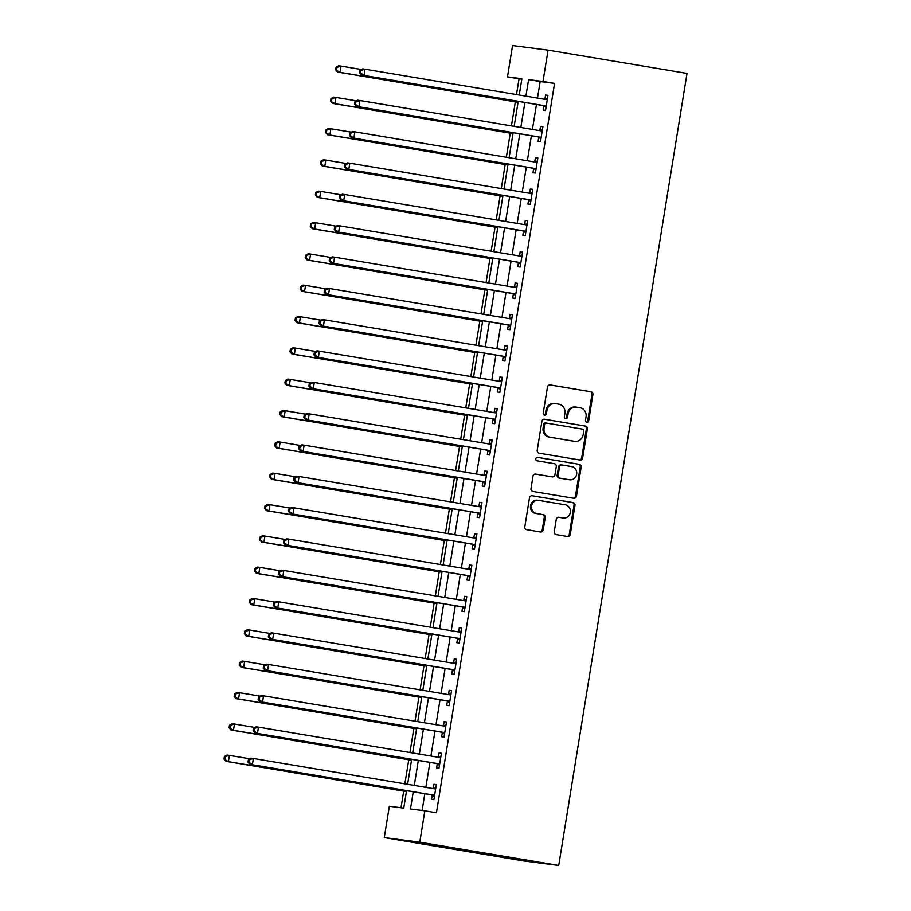 <?xml version="1.0" encoding="UTF-8"?>
<svg xmlns="http://www.w3.org/2000/svg" width="911" height="911" viewBox="0 0 911 911"><rect width="100%" height="100%" fill="white"/><g stroke="black" fill="none" stroke-linecap="round" stroke-linejoin="round"><path stroke-width="1.37" d="M586.821 422.203A1.742 1.617 97.4 0 0 588.688 420.745L592.924 394.611A2.494 2.3 97.4 0 0 591.045 391.764L550.13 384.909A2.494 2.3 97.4 0 0 547.465 386.993L543.229 413.127A1.742 1.617 97.4 0 0 544.596 415.12A1.742 1.617 97.4 0 0 546.406 413.662L546.953 410.28A7.971 7.379 97.4 0 1 555.255 403.584A7.971 7.379 97.4 0 1 555.505 403.619L558.91 404.199A7.971 7.379 97.4 0 1 564.911 413.287L564.365 416.669A1.742 1.617 97.4 0 0 565.731 418.661A1.742 1.617 97.4 0 0 567.553 417.204L568.1 413.822A7.971 7.379 97.4 0 1 576.39 407.126A7.971 7.379 97.4 0 1 576.64 407.171L580.056 407.741A7.971 7.379 97.4 0 1 586.058 416.828L585.5 420.21A1.742 1.617 97.4 0 0 586.821 422.203M586.399 422.066A1.742 1.617 97.4 0 0 587.732 420.62L591.956 394.486A2.494 2.3 97.4 0 0 590.089 391.639L549.743 384.875M544.129 414.983A1.742 1.617 97.4 0 0 545.45 413.537L545.996 410.155L546.953 410.28M565.264 418.525A1.742 1.617 97.4 0 0 566.585 417.079L567.132 413.696L568.1 413.822M554.241 531.785A2.494 2.3 97.4 0 0 556.12 534.62L567.599 536.545A2.494 2.3 97.4 0 0 570.263 534.472L574.966 505.434A2.494 2.3 97.4 0 0 573.099 502.599L532.183 495.743A2.494 2.3 97.4 0 0 529.507 497.816L524.804 526.854A2.494 2.3 97.4 0 0 526.683 529.69L540.542 532.013A2.494 2.3 97.4 0 0 543.218 529.94L545.233 517.516A2.494 2.3 97.4 0 0 543.355 514.669L536.477 513.519A6.673 6.161 97.4 0 1 538.401 500.321A6.673 6.161 97.4 0 1 538.617 500.355L565.549 504.876A6.673 6.161 97.4 0 1 563.624 518.063A6.673 6.161 97.4 0 1 563.419 518.029L558.921 517.277A2.494 2.3 97.4 0 0 556.257 519.361L554.241 531.785M542.99 81.466L554.571 83.402L436.437 812.771L424.856 810.836L419.777 842.163L558.728 865.45L687.008 73.415L548.069 50.128L542.99 81.466L528.596 79.599L525.909 96.156M579.988 460.032A2.494 2.3 97.4 0 0 582.664 457.96L587.367 428.922A2.494 2.3 97.4 0 0 585.488 426.086L544.573 419.231A2.494 2.3 97.4 0 0 541.897 421.303L537.205 450.341A2.494 2.3 97.4 0 0 539.073 453.177L579.988 460.032M581.161 467.184L576.458 496.21A2.494 2.3 97.4 0 1 573.793 498.294L532.878 491.439A2.494 2.3 97.4 0 1 530.999 488.592L533.015 476.168A2.494 2.3 97.4 0 1 535.691 474.096L552.282 476.874A2.494 2.3 97.4 0 0 554.947 474.79L556.291 466.546A2.494 2.3 97.4 0 0 554.412 463.71L537.137 460.818A1.742 1.617 97.4 0 1 535.816 458.859A1.742 1.617 97.4 0 1 537.695 457.368L579.294 464.337A2.494 2.3 97.4 0 1 581.161 467.184L580.205 467.058L575.501 496.085L576.458 496.21M554.571 83.402L540.177 81.546L537.49 98.092M536.465 104.446L532.423 129.419M531.386 135.785L527.344 160.757M526.319 167.112L522.265 192.084M521.24 198.439L517.197 223.411M516.161 229.777L512.119 254.75M511.094 261.104L507.051 286.077M506.015 292.431L501.972 317.404M500.936 323.758L496.894 348.742M495.869 355.096L491.826 380.069M490.79 386.423L486.747 411.396M485.722 417.75L481.668 442.723M480.644 449.089L476.601 474.062M475.565 480.416L471.522 505.389M470.497 511.743L466.455 536.716M465.419 543.081L461.376 568.054M460.351 574.408L456.297 599.381M455.272 605.735L451.23 630.708M450.193 637.062L446.151 662.046M445.126 668.401L441.083 693.373M440.047 699.728L436.005 724.7M434.98 731.055L430.926 756.028M429.901 762.393L425.858 787.366M424.822 793.72L422.112 810.483M543.81 105.995L543.15 110.072L545.541 110.379L547.978 95.348L545.575 95.04L544.915 99.117M538.731 137.333L538.071 141.41L540.474 141.717L542.91 126.675L540.508 126.367L539.847 130.444M533.652 168.66L532.992 172.737L535.395 173.044L537.832 158.002L535.429 157.694L534.768 161.771M528.585 199.987L527.924 204.064L530.316 204.371L532.753 189.34L530.361 189.032L529.701 193.109M523.506 231.314L522.846 235.402L525.248 235.71L527.685 220.667L525.283 220.36L524.622 224.436M518.427 262.653L517.778 266.729L520.17 267.037L522.607 251.994L520.204 251.687L519.543 255.763M513.36 293.98L512.699 298.056L515.102 298.364L517.528 283.332L515.136 283.014L514.476 287.102M508.281 325.307L507.621 329.383L510.023 329.702L512.46 314.659L510.058 314.352L509.397 318.429M503.214 356.645L502.553 360.722L504.945 361.029L507.381 345.986L504.99 345.679L504.33 349.756M498.135 387.972L497.474 392.049L499.877 392.356L502.314 377.325L499.911 377.006L499.251 381.083M493.056 419.299L492.395 423.376L494.798 423.695L497.235 408.652L494.832 408.344L494.172 412.421M487.989 450.638L487.328 454.714L489.731 455.022L492.156 439.979L489.765 439.671L489.105 443.748M482.91 481.965L482.249 486.041L484.652 486.349L487.089 471.306L484.686 470.998L484.026 475.075M477.842 513.292L477.182 517.368L479.573 517.676L482.01 502.644L479.607 502.337L478.947 506.414M472.763 544.619L472.103 548.707L474.506 549.014L476.943 533.971L474.54 533.664L473.879 537.741M467.685 575.957L467.024 580.034L469.427 580.341L471.864 565.298L469.461 564.991L468.801 569.068M462.617 607.284L461.957 611.361L464.348 611.668L466.785 596.637L464.394 596.329L463.733 600.406M457.538 638.611L456.878 642.688L459.281 643.007L461.718 627.964L459.315 627.656L458.654 631.733M452.471 669.949L451.81 674.026L454.202 674.334L456.639 659.291L454.236 658.983L453.576 663.06M447.392 701.276L446.732 705.353L449.134 705.661L451.56 690.629L449.169 690.31L448.508 694.387M442.313 732.603L441.653 736.68L444.056 736.999L446.492 721.956L444.09 721.649L443.429 725.725M437.246 763.942L436.585 768.019L438.977 768.326L441.414 753.283L439.022 752.976L438.362 757.052M432.167 795.269L431.507 799.346L433.909 799.653L436.346 784.622L433.943 784.303L433.283 788.379M521.809 79.177L519.054 78.824L516.503 94.573M515.33 101.838L511.435 125.912M510.262 133.165L506.357 157.239M505.184 164.492L501.289 188.566M500.105 195.831L496.21 219.904M495.037 227.158L491.131 251.231M489.959 258.485L486.064 282.558M484.88 289.812L480.985 313.885M479.812 321.15L475.906 345.223M474.733 352.477L470.839 376.55M469.666 383.804L465.76 407.877M464.587 415.143L460.693 439.216M459.508 446.47L455.614 470.543M454.441 477.797L450.535 501.87M449.362 509.135L445.468 533.208M444.295 540.462L440.389 564.535M439.216 571.789L435.321 595.862M434.137 603.116L430.243 627.189M429.07 634.455L425.164 658.528M423.991 665.782L420.096 689.855M418.912 697.109L415.017 721.182M413.845 728.447L409.939 752.52M408.766 759.774L404.871 783.847M403.698 791.101L400.999 807.761M406.568 790.657L403.744 808.114L389.35 806.258L384.271 837.585L523.21 860.872L558.728 865.45M519.054 78.824L507.484 76.877L512.551 45.55L548.069 50.128M384.271 837.585L419.777 842.163M413.252 791.784L410.462 808.979L424.856 810.836M524.884 102.51L520.841 127.483M519.805 133.837L515.763 158.81M514.738 165.176L510.695 190.148M509.659 196.503L505.616 221.475M504.592 227.83L500.538 252.802M499.513 259.157L495.47 284.141M494.434 290.495L490.391 315.468M489.366 321.822L485.324 346.795M484.288 353.149L480.245 378.122M479.209 384.488L475.166 409.46M474.141 415.815L470.099 440.787M469.063 447.142L465.02 472.114M463.995 478.48L459.941 503.453M458.916 509.807L454.874 534.78M453.837 541.134L449.795 566.107M448.77 572.461L444.727 597.445M443.691 603.799L439.649 628.772M438.624 635.126L434.57 660.099M433.545 666.453L429.502 691.426M428.466 697.792L424.424 722.765M423.399 729.119L419.356 754.092M418.32 760.446L414.277 785.419M519.236 95.029L521.878 78.733L507.484 76.877M407.604 784.303L411.647 759.33M412.672 752.976L416.714 728.003M417.75 721.649L421.793 696.664M422.818 690.31L426.872 665.337M427.897 658.983L431.939 634.01M432.976 627.656L437.018 602.672M438.043 596.318L442.086 571.345M443.122 564.991L447.164 540.018M448.189 533.664L452.243 508.691M453.268 502.325L457.311 477.353M458.347 470.998L462.389 446.026M463.414 439.671L467.468 414.699M468.493 408.333L472.536 383.36M473.572 377.006L477.615 352.033M478.639 345.679L482.682 320.706M483.718 314.352L487.761 289.368M488.786 283.014L492.84 258.041M493.864 251.687L497.907 226.714M498.943 220.36L502.986 195.387M504.011 189.021L508.053 164.048M509.09 157.694L513.132 132.721M514.157 126.367L518.211 101.394M540.177 81.546L528.596 79.599M545.575 95.04L547.966 95.439M540.508 126.367L542.888 126.766M535.429 157.694L537.82 158.093M530.361 189.032L532.741 189.431M525.283 220.36L527.663 220.758M520.204 251.687L522.595 252.085M515.136 283.014L517.516 283.423M510.058 314.352L512.449 314.75M504.99 345.679L507.37 346.078M499.911 377.006L502.291 377.405M494.832 408.344L497.224 408.743M489.765 439.671L492.145 440.07M484.686 470.998L487.078 471.397M479.607 502.337L481.999 502.735M474.54 533.664L476.92 534.062M469.461 564.991L471.852 565.389M464.394 596.329L466.774 596.728M459.315 627.656L461.695 628.055M454.236 658.983L456.627 659.382M449.169 690.31L451.549 690.72M444.09 721.649L446.481 722.047M439.022 752.976L441.402 753.374M433.943 784.303L436.323 784.701M575.684 407.046A7.971 7.379 97.4 0 0 575.433 407.001A7.971 7.379 97.4 0 0 567.132 413.696M554.548 403.505A7.971 7.379 97.4 0 0 554.287 403.459A7.971 7.379 97.4 0 0 545.996 410.155M579.419 459.941A2.494 2.3 97.4 0 0 581.696 457.834L586.399 428.808A2.494 2.3 97.4 0 0 584.532 425.961L544.174 419.197M583.746 431.097A1.742 1.617 97.4 0 0 582.425 429.115L546.52 423.091A1.742 1.617 97.4 0 0 544.641 424.549L544.072 428.113A7.971 7.379 97.4 0 0 550.062 437.212L574.613 441.323A7.971 7.379 97.4 0 0 574.864 441.357A7.971 7.379 97.4 0 0 583.165 434.661L583.746 431.097M546.406 423.08L545.552 422.966A1.742 1.617 97.4 0 0 543.685 424.424L544.641 424.549M574.169 441.266A7.971 7.379 97.4 0 1 573.907 441.231A7.971 7.379 97.4 0 1 573.657 441.197L549.105 437.086A7.971 7.379 97.4 0 1 543.104 427.988L543.685 424.424M573.224 498.203A2.494 2.3 97.4 0 0 575.501 496.085M535.292 474.062L551.326 476.749A2.494 2.3 97.4 0 0 551.485 476.772M537.365 457.356L579.294 464.337M569.5 479.755A6.673 6.161 97.4 0 0 576.663 474.084A6.673 6.161 97.4 0 0 571.63 466.591L562.144 465.009A2.494 2.3 97.4 0 0 559.468 467.081L558.136 475.326A2.494 2.3 97.4 0 0 560.003 478.173L568.544 479.63A6.673 6.161 97.4 0 0 568.965 479.687M561.985 464.986L561.176 464.883A2.494 2.3 97.4 0 0 558.511 466.956L559.468 467.081M568.544 479.63L559.047 478.047A2.494 2.3 97.4 0 1 557.179 475.2L558.511 466.956M580.205 467.058A2.494 2.3 97.4 0 0 578.326 464.223M562.884 517.96A6.673 6.161 97.4 0 1 562.451 517.915L558.534 517.254M537.649 500.23A6.673 6.161 97.4 0 0 530.487 505.912A6.673 6.161 97.4 0 0 535.52 513.394L536.477 513.519M539.984 531.922A2.494 2.3 97.4 0 0 542.261 529.815L544.266 517.391A2.494 2.3 97.4 0 0 542.398 514.544L535.52 513.394M567.029 536.454A2.494 2.3 97.4 0 0 569.307 534.347L574.01 505.32A2.494 2.3 97.4 0 0 572.131 502.473L531.785 495.709M361.496 69.521L341.033 66.093L340.019 72.356L337.617 72.049L518.063 102.294M336.592 69.885L337.002 67.38L336.034 67.255L335.635 69.76L340.019 72.356L518.074 102.203M336.034 67.255L338.63 65.786L341.033 66.093L337.002 67.38M337.617 72.049L335.635 69.76M360.027 70.352L359.629 72.857L360.585 72.982L360.995 70.477L360.027 70.352L362.624 68.883L365.026 69.19L546.11 99.538A2.539 2.346 97.4 0 0 547.01 99.504L547.317 99.424M360.995 70.477L365.026 69.19L364.013 75.454L361.61 75.146L542.694 105.494A2.539 2.346 97.4 0 1 543.537 105.824L546.019 107.441M546.201 106.302L545.928 106.132A2.539 2.346 97.4 0 0 545.097 105.801L364.013 75.454L360.585 72.982M544.345 99.242A2.539 2.346 97.4 0 0 544.607 99.197L547.477 98.479M359.629 72.857L361.61 75.146M356.417 100.859L335.954 97.42L334.941 103.695L332.549 103.387L512.984 133.621M331.513 101.212L331.923 98.707L330.966 98.582L330.556 101.087L334.941 103.695L513.007 133.53M330.966 98.582L333.563 97.113L335.954 97.42L331.923 98.707M332.549 103.387L330.556 101.087M351.339 132.186L330.887 128.758L329.873 135.022L327.47 134.714L507.917 164.948M326.445 132.539L326.855 130.034L325.887 129.909L325.489 132.425L329.873 135.022L507.928 164.857M325.887 129.909L328.484 128.451L330.887 128.758L326.855 130.034M327.47 134.714L325.489 132.425M346.271 163.513L325.808 160.085L324.794 166.349L322.392 166.041L502.838 196.286M321.367 163.878L321.777 161.372L320.82 161.247L320.41 163.752L324.794 166.349L502.849 196.195M320.82 161.247L323.416 159.778L325.808 160.085L321.777 161.372M322.392 166.041L320.41 163.752M354.96 101.679L354.55 104.184L355.506 104.309L355.916 101.804L354.96 101.679L357.556 100.21L359.947 100.517L541.032 130.865A2.539 2.346 97.4 0 0 541.931 130.831L542.25 130.751M355.916 101.804L359.947 100.517L358.934 106.781L356.543 106.473L537.627 136.821A2.539 2.346 97.4 0 1 538.458 137.151L540.952 138.768M541.134 137.641L540.861 137.459A2.539 2.346 97.4 0 0 540.018 137.14L358.934 106.781L355.506 104.309M539.266 130.569A2.539 2.346 97.4 0 0 539.528 130.524L542.398 129.806M354.55 104.184L356.543 106.473M349.881 133.006L349.482 135.511L350.439 135.637L350.837 133.131L349.881 133.006L352.477 131.537L354.88 131.856L535.964 162.204A2.539 2.346 97.4 0 0 536.852 162.158L537.171 162.09M350.837 133.131L354.88 131.856L353.867 138.119L351.464 137.812L532.548 168.159A2.539 2.346 97.4 0 1 533.379 168.478L535.873 170.095M536.055 168.968L535.782 168.786A2.539 2.346 97.4 0 0 534.951 168.467L353.867 138.119L350.439 135.637M534.188 161.907A2.539 2.346 97.4 0 0 534.461 161.851L537.319 161.133M349.482 135.511L351.464 137.812M344.813 164.344L344.404 166.85L345.36 166.975L345.77 164.458L344.813 164.344L347.398 162.875L349.801 163.183L530.885 193.531A2.539 2.346 97.4 0 0 531.785 193.496L532.092 193.417M345.77 164.458L349.801 163.183L348.788 169.446L346.385 169.139L527.469 199.486A2.539 2.346 97.4 0 1 528.312 199.816L530.794 201.422M530.976 200.295L530.703 200.124A2.539 2.346 97.4 0 0 529.872 199.794L348.788 169.446L345.36 166.975M529.12 193.234A2.539 2.346 97.4 0 0 529.382 193.189L532.252 192.472M344.404 166.85L346.385 169.139M341.192 194.84L320.74 191.412L319.715 197.687L317.324 197.368L497.759 227.613M316.299 195.205L316.698 192.699L315.741 192.574L315.331 195.079L319.715 197.687L497.782 227.522M315.741 192.574L318.338 191.105L320.74 191.412L316.698 192.699M317.324 197.368L315.331 195.079M339.735 195.671L339.325 198.177L340.293 198.302L340.691 195.797L339.735 195.671L342.331 194.202L344.734 194.51L525.818 224.858A2.539 2.346 97.4 0 0 526.706 224.823L527.025 224.744M340.691 195.797L344.734 194.51L343.709 200.773L341.318 200.466L522.402 230.813A2.539 2.346 97.4 0 1 523.233 231.143L525.727 232.76M525.909 231.633L525.636 231.451A2.539 2.346 97.4 0 0 524.804 231.121L343.709 200.773L340.293 198.302M524.041 224.561A2.539 2.346 97.4 0 0 524.303 224.516L527.173 223.799M339.325 198.177L341.318 200.466M336.113 226.179L315.661 222.751L314.648 229.014L312.245 228.707L492.692 258.94M311.22 226.532L311.63 224.026L310.662 223.901L310.264 226.406L314.648 229.014L492.703 258.849M310.662 223.901L313.259 222.432L315.661 222.751L311.63 224.026M312.245 228.707L310.264 226.406M331.046 257.506L310.583 254.078L309.569 260.341L307.178 260.034L487.613 290.279M306.142 257.87L306.551 255.365L305.595 255.239L305.185 257.745L309.569 260.341L487.624 290.188M305.595 255.239L308.191 253.77L310.583 254.078L306.551 255.365M307.178 260.034L305.185 257.745M325.967 288.833L305.515 285.405L304.502 291.679L302.099 291.361L482.545 321.606M301.074 289.197L301.473 286.692L300.516 286.566L300.118 289.072L304.502 291.679L482.557 321.515M300.516 286.566L303.112 285.097L305.515 285.405L301.473 286.692M302.099 291.361L300.118 289.072M320.9 320.171L300.436 316.743L299.423 323.006L297.02 322.699L477.466 352.933M295.995 320.524L296.405 318.019L295.449 317.893L295.039 320.399L299.423 323.006L477.478 352.842M295.449 317.893L298.034 316.424L300.436 316.743L296.405 318.019M297.02 322.699L295.039 320.399M315.821 351.498L295.369 348.07L294.344 354.333L291.953 354.026L472.388 384.271M290.928 351.862L291.326 349.346L290.37 349.232L289.96 351.737L294.344 354.333L472.41 384.18M290.37 349.232L292.966 347.763L295.369 348.07L291.326 349.346M291.953 354.026L289.96 351.737M334.656 226.998L334.257 229.504L335.214 229.629L335.624 227.124L334.656 226.998L337.252 225.529L339.655 225.837L520.739 256.196A2.539 2.346 97.4 0 0 521.639 256.15L521.946 256.071M335.624 227.124L339.655 225.837L338.641 232.111L336.239 231.804L517.323 262.152A2.539 2.346 97.4 0 1 518.165 262.47L520.648 264.088M520.83 262.96L520.557 262.778A2.539 2.346 97.4 0 0 519.725 262.459L338.641 232.111L335.214 229.629M518.974 255.889A2.539 2.346 97.4 0 0 519.236 255.843L522.105 255.126M334.257 229.504L336.239 231.804M329.588 258.325L329.178 260.842L330.135 260.956L330.545 258.451L329.588 258.325L332.185 256.868L334.576 257.175L515.66 287.523A2.539 2.346 97.4 0 0 516.56 287.489L516.867 287.409M330.545 258.451L334.576 257.175L333.563 263.438L331.16 263.131L512.255 293.479A2.539 2.346 97.4 0 1 513.087 293.809L515.58 295.415M515.763 294.287L515.489 294.116A2.539 2.346 97.4 0 0 514.647 293.786L333.563 263.438L330.135 260.956M513.895 287.227A2.539 2.346 97.4 0 0 514.157 287.17L517.027 286.453M329.178 260.842L331.16 263.131M324.51 289.664L324.1 292.169L325.068 292.294L325.466 289.789L324.51 289.664L327.106 288.195L329.509 288.502L510.593 318.85A2.539 2.346 97.4 0 0 511.481 318.816L511.8 318.736M325.466 289.789L329.509 288.502L328.495 294.765L326.092 294.458L507.176 324.806A2.539 2.346 97.4 0 1 508.008 325.136L510.502 326.753M510.684 325.626L510.411 325.443A2.539 2.346 97.4 0 0 509.579 325.113L328.495 294.765L325.068 292.294M508.816 318.554A2.539 2.346 97.4 0 0 509.09 318.508L511.948 317.791M324.1 292.169L326.092 294.458M319.431 320.991L319.032 323.496L319.989 323.621L320.399 321.116L319.431 320.991L322.027 319.522L324.43 319.829L505.514 350.177A2.539 2.346 97.4 0 0 506.414 350.143L506.721 350.063M320.399 321.116L324.43 319.829L323.416 326.104L321.014 325.785L502.098 356.133A2.539 2.346 97.4 0 1 502.94 356.463L505.423 358.08M505.605 356.953L505.332 356.77A2.539 2.346 97.4 0 0 504.5 356.452L323.416 326.104L319.989 323.621M503.749 349.881A2.539 2.346 97.4 0 0 504.011 349.835L506.88 349.118M319.032 323.496L321.014 325.785M314.363 352.318L313.953 354.834L314.921 354.948L315.32 352.443L314.363 352.318L316.96 350.849L319.351 351.168L500.446 381.515A2.539 2.346 97.4 0 0 501.335 381.481L501.654 381.402M315.32 352.443L319.351 351.168L318.338 357.431L315.946 357.123L497.03 387.471A2.539 2.346 97.4 0 1 497.861 387.79L500.355 389.407M500.538 388.28L500.264 388.109A2.539 2.346 97.4 0 0 499.422 387.779L318.338 357.431L314.921 354.948M498.67 381.219A2.539 2.346 97.4 0 0 498.932 381.162L501.802 380.445M313.953 354.834L315.946 357.123M310.742 382.825L290.29 379.397L289.277 385.66L286.874 385.353L467.32 415.598M285.849 383.189L286.259 380.684L285.291 380.559L284.892 383.064L289.277 385.66L467.332 415.507M285.291 380.559L287.887 379.09L290.29 379.397L286.259 380.684M286.874 385.353L284.892 383.064M309.284 383.656L308.886 386.162L309.842 386.287L310.252 383.782L309.284 383.656L311.881 382.187L314.284 382.495L495.368 412.842A2.539 2.346 97.4 0 0 496.256 412.808L496.575 412.729M310.252 383.782L314.284 382.495L313.27 388.758L310.867 388.45L491.951 418.798A2.539 2.346 97.4 0 1 492.783 419.128L495.277 420.745M495.459 419.607L495.185 419.436A2.539 2.346 97.4 0 0 494.354 419.106L313.27 388.758L309.842 386.287M493.603 412.546A2.539 2.346 97.4 0 0 493.864 412.501L496.734 411.783M308.886 386.162L310.867 388.45M305.675 414.163L285.211 410.724L284.198 416.999L281.795 416.691L462.241 446.925M280.77 414.516L281.18 412.011L280.224 411.886L279.814 414.391L284.198 416.999L462.253 446.834M280.224 411.886L282.82 410.417L285.211 410.724L281.18 412.011M281.795 416.691L279.814 414.391M304.217 414.983L303.807 417.489L304.764 417.614L305.174 415.109L304.217 414.983L306.813 413.514L309.205 413.822L490.289 444.169A2.539 2.346 97.4 0 0 491.188 444.135L491.496 444.056M305.174 415.109L309.205 413.822L308.191 420.096L305.789 419.777L486.884 450.125A2.539 2.346 97.4 0 1 487.715 450.455L490.198 452.072M490.391 450.945L490.118 450.763A2.539 2.346 97.4 0 0 489.275 450.444L308.191 420.096L304.764 417.614M488.524 443.873A2.539 2.346 97.4 0 0 488.786 443.828L491.655 443.11M303.807 417.489L305.789 419.777M300.596 445.49L280.144 442.063L279.13 448.326L276.728 448.018L457.163 478.252M275.703 445.843L276.101 443.338L275.145 443.224L274.735 445.73L279.13 448.326L457.185 478.173M275.145 443.224L277.741 441.755L280.144 442.063L276.101 443.338M276.728 448.018L274.735 445.73M299.138 446.31L298.728 448.816L299.696 448.941L300.095 446.436L299.138 446.31L301.735 444.841L304.137 445.16L485.221 475.508A2.539 2.346 97.4 0 0 486.11 475.462L486.428 475.394M300.095 446.436L304.137 445.16L303.112 451.423L300.721 451.116L481.805 481.464A2.539 2.346 97.4 0 1 482.636 481.782L485.13 483.399M485.312 482.272L485.039 482.101A2.539 2.346 97.4 0 0 484.208 481.771L303.112 451.423L299.696 448.941M483.445 475.212A2.539 2.346 97.4 0 0 483.718 475.155L486.576 474.437M298.728 448.816L300.721 451.116M295.528 476.817L275.065 473.39L274.052 479.653L271.649 479.345L452.095 509.591M270.624 477.182L271.034 474.677L270.066 474.551L269.667 477.057L274.052 479.653L452.107 509.5M270.066 474.551L272.662 473.082L275.065 473.39L271.034 474.677M271.649 479.345L269.667 477.057M294.059 477.649L293.661 480.154L294.617 480.279L295.027 477.763L294.059 477.649L296.656 476.18L299.059 476.487L480.143 506.835A2.539 2.346 97.4 0 0 481.042 506.801L481.35 506.721M295.027 477.763L299.059 476.487L298.045 482.75L295.642 482.443L476.726 512.791A2.539 2.346 97.4 0 1 477.569 513.121L480.051 514.726M480.234 513.599L479.96 513.428A2.539 2.346 97.4 0 0 479.129 513.098L298.045 482.75L294.617 480.279M478.377 506.539A2.539 2.346 97.4 0 0 478.639 506.493L481.509 505.776M293.661 480.154L295.642 482.443M290.45 508.144L269.986 504.717L268.973 510.991L266.581 510.672L447.016 540.918M265.556 508.509L265.955 506.004L264.999 505.878L264.589 508.384L268.973 510.991L447.039 540.827M264.999 505.878L267.595 504.409L269.986 504.717L265.955 506.004M266.581 510.672L264.589 508.384M288.992 508.976L288.582 511.481L289.539 511.606L289.949 509.101L288.992 508.976L291.588 507.507L293.98 507.814L475.075 538.162A2.539 2.346 97.4 0 0 475.963 538.128L476.282 538.048M289.949 509.101L293.98 507.814L292.966 514.077L290.575 513.77L471.659 544.118A2.539 2.346 97.4 0 1 472.49 544.448L474.984 546.065M475.166 544.937L474.893 544.755A2.539 2.346 97.4 0 0 474.05 544.425L292.966 514.077L289.539 511.606M473.299 537.866A2.539 2.346 97.4 0 0 473.561 537.82L476.43 537.103M288.582 511.481L290.575 513.77M285.371 539.483L264.919 536.055L263.905 542.318L261.503 542.011L441.949 572.245M260.478 539.836L260.888 537.331L259.92 537.205L259.521 539.722L263.905 542.318L441.96 572.154M259.92 537.205L262.516 535.736L264.919 536.055L260.888 537.331M261.503 542.011L259.521 539.722M283.913 540.303L283.515 542.808L284.471 542.933L284.87 540.428L283.913 540.303L286.51 538.834L288.912 539.141L469.996 569.5A2.539 2.346 97.4 0 0 470.885 569.455L471.203 569.375M284.87 540.428L288.912 539.141L287.899 545.416L285.496 545.108L466.58 575.456A2.539 2.346 97.4 0 1 467.411 575.775L469.905 577.392M470.087 576.264L469.814 576.082A2.539 2.346 97.4 0 0 468.983 575.763L287.899 545.416L284.471 542.933M468.231 569.193A2.539 2.346 97.4 0 0 468.493 569.147L471.351 568.43M283.515 542.808L285.496 545.108M280.303 570.81L259.84 567.382L258.826 573.645L256.424 573.338L436.87 603.583M255.399 571.174L255.809 568.669L254.852 568.544L254.442 571.049L258.826 573.645L436.881 603.492M254.852 568.544L257.449 567.075L259.84 567.382L255.809 568.669M256.424 573.338L254.442 571.049M275.224 602.137L254.773 598.709L253.748 604.984L251.356 604.665L431.791 634.91M250.331 602.501L250.73 599.996L249.773 599.871L249.363 602.376L253.748 604.984L431.814 634.819M249.773 599.871L252.37 598.402L254.773 598.709L250.73 599.996M251.356 604.665L249.363 602.376M270.146 633.475L249.694 630.048L248.68 636.311L246.277 636.003L426.724 666.237M245.253 633.828L245.663 631.323L244.695 631.198L244.296 633.703L248.68 636.311L426.735 666.146M244.695 631.198L247.291 629.729L249.694 630.048L245.663 631.323M246.277 636.003L244.296 633.703M265.078 664.802L244.615 661.375L243.601 667.638L241.21 667.33L421.645 697.575M240.174 665.167L240.584 662.65L239.627 662.536L239.217 665.041L243.601 667.638L421.656 697.484M239.627 662.536L242.224 661.067L244.615 661.375L240.584 662.65M241.21 667.33L239.217 665.041M278.846 571.641L278.436 574.146L279.392 574.26L279.802 571.755L278.846 571.641L281.431 570.172L283.833 570.48L464.917 600.827A2.539 2.346 97.4 0 0 465.817 600.793L466.125 600.713M279.802 571.755L283.833 570.48L282.82 576.743L280.417 576.435L461.501 606.783A2.539 2.346 97.4 0 1 462.344 607.113L464.826 608.719M465.009 607.591L464.735 607.421A2.539 2.346 97.4 0 0 463.904 607.09L282.82 576.743L279.392 574.26M463.152 600.531A2.539 2.346 97.4 0 0 463.414 600.474L466.284 599.757M278.436 574.146L280.417 576.435M273.767 602.968L273.357 605.473L274.325 605.599L274.723 603.093L273.767 602.968L276.363 601.499L278.766 601.807L459.85 632.154A2.539 2.346 97.4 0 0 460.738 632.12L461.057 632.04M274.723 603.093L278.766 601.807L277.741 608.07L275.35 607.762L456.434 638.11A2.539 2.346 97.4 0 1 457.265 638.44L459.759 640.057M459.941 638.93L459.668 638.748A2.539 2.346 97.4 0 0 458.837 638.417L277.741 608.07L274.325 605.599M458.074 631.858A2.539 2.346 97.4 0 0 458.335 631.813L461.205 631.095M273.357 605.473L275.35 607.762M268.688 634.295L268.289 636.8L269.246 636.926L269.656 634.42L268.688 634.295L271.284 632.826L273.687 633.134L454.771 663.481A2.539 2.346 97.4 0 0 455.671 663.447L455.978 663.367M269.656 634.42L273.687 633.134L272.674 639.408L270.271 639.089L451.355 669.448A2.539 2.346 97.4 0 1 452.198 669.767L454.68 671.384M454.862 670.257L454.589 670.075A2.539 2.346 97.4 0 0 453.758 669.756L272.674 639.408L269.246 636.926M453.006 663.185A2.539 2.346 97.4 0 0 453.268 663.14L456.138 662.422M268.289 636.8L270.271 639.089M263.621 665.622L263.211 668.139L264.167 668.253L264.577 665.747L263.621 665.622L266.217 664.153L268.608 664.472L449.692 694.82A2.539 2.346 97.4 0 0 450.592 694.786L450.911 694.706M264.577 665.747L268.608 664.472L267.595 670.735L265.203 670.428L446.288 700.775A2.539 2.346 97.4 0 1 447.119 701.094L449.613 702.711M449.795 701.584L449.522 701.413A2.539 2.346 97.4 0 0 448.679 701.083L267.595 670.735L264.167 668.253M447.927 694.524A2.539 2.346 97.4 0 0 448.189 694.467L451.059 693.749M263.211 668.139L265.203 670.428M259.999 696.129L239.547 692.702L238.534 698.965L236.131 698.657L416.578 728.902M235.106 696.494L235.505 693.988L234.548 693.863L234.15 696.368L238.534 698.965L416.589 728.811M234.548 693.863L237.145 692.394L239.547 692.702L235.505 693.988M236.131 698.657L234.15 696.368M258.542 696.961L258.132 699.466L259.1 699.591L259.498 697.086L258.542 696.961L261.138 695.492L263.541 695.799L444.625 726.147A2.539 2.346 97.4 0 0 445.513 726.113L445.832 726.033M259.498 697.086L263.541 695.799L262.527 702.062L260.125 701.755L441.209 732.102A2.539 2.346 97.4 0 1 442.04 732.433L444.534 734.05M444.716 732.911L444.443 732.74A2.539 2.346 97.4 0 0 443.611 732.41L262.527 702.062L259.1 699.591M442.848 725.851A2.539 2.346 97.4 0 0 443.122 725.805L445.98 725.088M258.132 699.466L260.125 701.755M254.932 727.468L234.469 724.029L233.455 730.303L231.052 729.996L411.499 760.23M230.027 727.821L230.437 725.315L229.481 725.19L229.071 727.695L233.455 730.303L411.51 760.138M229.481 725.19L232.066 723.721L234.469 724.029L230.437 725.315M231.052 729.996L229.071 727.695M253.474 728.288L253.064 730.793L254.021 730.918L254.431 728.413L253.474 728.288L256.059 726.819L258.462 727.126L439.546 757.474A2.539 2.346 97.4 0 0 440.446 757.44L440.753 757.36M254.431 728.413L258.462 727.126L257.449 733.401L255.046 733.082L436.13 763.429A2.539 2.346 97.4 0 1 436.973 763.76L439.455 765.377M439.637 764.249L439.364 764.067A2.539 2.346 97.4 0 0 438.533 763.748L257.449 733.401L254.021 730.918M437.781 757.178A2.539 2.346 97.4 0 0 438.043 757.132L440.913 756.415M253.064 730.793L255.046 733.082M249.853 758.795L229.401 755.367L228.376 761.63L225.985 761.323L406.42 791.557M224.96 759.159L225.359 756.642L224.402 756.529L223.992 759.034L228.376 761.63L406.443 791.477M224.402 756.529L226.998 755.06L229.401 755.367L225.359 756.642M225.985 761.323L223.992 759.034M248.396 759.615L247.986 762.12L248.954 762.245L249.352 759.74L248.396 759.615L250.992 758.146L253.383 758.464L434.479 788.812A2.539 2.346 97.4 0 0 435.367 788.767L435.686 788.698M249.352 759.74L253.383 758.464L252.37 764.728L249.978 764.42L431.062 794.768A2.539 2.346 97.4 0 1 431.894 795.087L434.388 796.704M434.57 795.576L434.296 795.405A2.539 2.346 97.4 0 0 433.454 795.075L252.37 764.728L248.954 762.245M432.702 788.516A2.539 2.346 97.4 0 0 432.964 788.459L435.834 787.742M247.986 762.12L249.978 764.42M587.732 420.62L588.688 420.745M545.45 413.537L546.406 413.662M566.585 417.079L567.553 417.204M590.089 391.639L591.045 391.764M591.956 394.486L592.924 394.611M584.532 425.961L585.488 426.086M586.399 428.808L587.367 428.922M581.696 457.834L582.664 457.96M543.104 427.988L544.072 428.113M549.105 437.086L550.062 437.212M573.657 441.197L574.613 441.323M551.326 476.749L552.282 476.874M557.179 475.2L558.136 475.326M559.047 478.047L560.003 478.173M562.451 517.915L563.419 518.029M542.398 514.544L543.355 514.669M544.266 517.391L545.233 517.516M542.261 529.815L543.218 529.94M572.131 502.473L573.099 502.599M574.01 505.32L574.966 505.434M569.307 534.347L570.263 534.472M545.928 106.132L543.537 105.824M545.097 105.801L542.694 105.494M547.01 99.504L544.607 99.197M540.861 137.459L538.458 137.151M540.018 137.14L537.627 136.821M541.931 130.831L539.528 130.524M535.782 168.786L533.379 168.478M534.951 168.467L532.548 168.159M536.852 162.158L534.461 161.851M530.703 200.124L528.312 199.816M529.872 199.794L527.469 199.486M531.785 193.496L529.382 193.189M525.636 231.451L523.233 231.143M524.804 231.121L522.402 230.813M526.706 224.823L524.303 224.516M520.557 262.778L518.165 262.47M519.725 262.459L517.323 262.152M521.639 256.15L519.236 255.843M515.489 294.116L513.087 293.809M514.647 293.786L512.255 293.479M516.56 287.489L514.157 287.17M510.411 325.443L508.008 325.136M509.579 325.113L507.176 324.806M511.481 318.816L509.09 318.508M505.332 356.77L502.94 356.463M504.5 356.452L502.098 356.133M506.414 350.143L504.011 349.835M500.264 388.109L497.861 387.79M499.422 387.779L497.03 387.471M501.335 381.481L498.932 381.162M495.185 419.436L492.783 419.128M494.354 419.106L491.951 418.798M496.256 412.808L493.864 412.501M490.118 450.763L487.715 450.455M489.275 450.444L486.884 450.125M491.188 444.135L488.786 443.828M485.039 482.101L482.636 481.782M484.208 481.771L481.805 481.464M486.11 475.462L483.718 475.155M479.96 513.428L477.569 513.121M479.129 513.098L476.726 512.791M481.042 506.801L478.639 506.493M474.893 544.755L472.49 544.448M474.05 544.425L471.659 544.118M475.963 538.128L473.561 537.82M469.814 576.082L467.411 575.775M468.983 575.763L466.58 575.456M470.885 569.455L468.493 569.147M464.735 607.421L462.344 607.113M463.904 607.09L461.501 606.783M465.817 600.793L463.414 600.474M459.668 638.748L457.265 638.44M458.837 638.417L456.434 638.11M460.738 632.12L458.335 631.813M454.589 670.075L452.198 669.767M453.758 669.756L451.355 669.448M455.671 663.447L453.268 663.14M449.522 701.413L447.119 701.094M448.679 701.083L446.288 700.775M450.592 694.786L448.189 694.467M444.443 732.74L442.04 732.433M443.611 732.41L441.209 732.102M445.513 726.113L443.122 725.805M439.364 764.067L436.973 763.76M438.533 763.748L436.13 763.429M440.446 757.44L438.043 757.132M434.296 795.405L431.894 795.087M433.454 795.075L431.062 794.768M435.367 788.767L432.964 788.459M575.433 407.001L576.39 407.126M554.287 403.459L555.255 403.584M545.495 422.955L546.463 423.08M573.907 441.231L574.864 441.357M551.406 476.76L552.362 476.886M568.749 479.664L569.705 479.79M561.096 464.872L562.064 464.997M562.668 517.938L563.624 518.063M537.444 500.207L538.401 500.321"/></g></svg>

